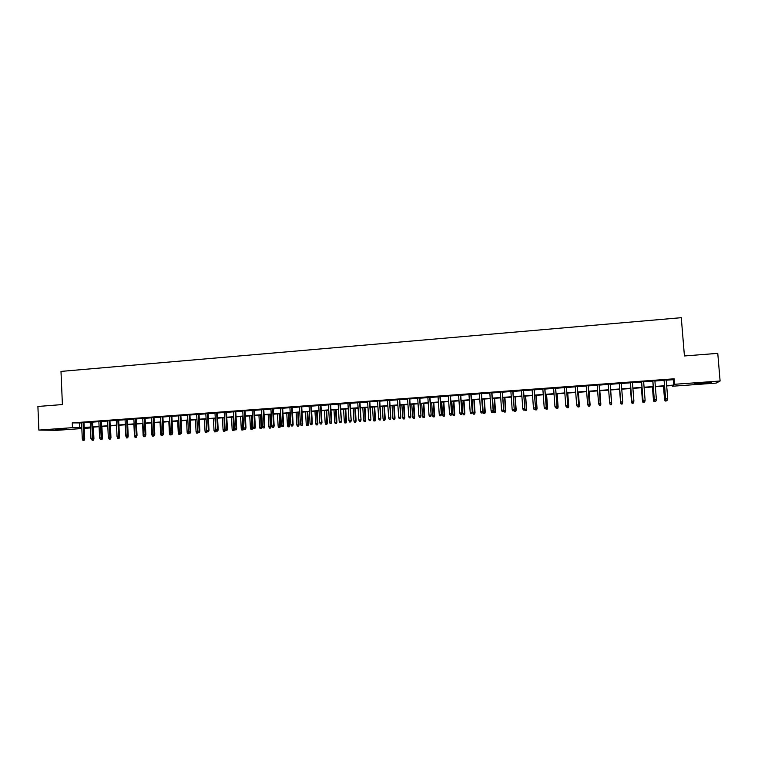<?xml version="1.0" encoding="UTF-8"?>
<svg xmlns="http://www.w3.org/2000/svg" width="758" height="758" viewBox="0 0 758 758"><rect width="100%" height="100%" fill="white"/><g stroke="black" fill="none" stroke-linecap="round" stroke-linejoin="round"><path stroke-width="1.14" d="M55.239 429.36L66.41 429.113L55.239 429.36M703.936 382.714L711.667 382.629L694.821 383.652L703.936 382.714M81.836 428.545L57.115 430.317L38.866 430.089L37.9 406.468L62.402 404.554L60.991 371.401L681.281 317.687L684.427 355.966L717.769 353.361L720.1 381.009L716.177 383.093L672.393 386.239L673.265 385.462L666.689 385.936M672.337 385.528L672.393 386.239M89.757 427.36L89.785 427.976L84.233 428.374M83.967 422.509L81.58 422.68M92.59 421.874L90.202 422.054M101.24 421.24L98.862 421.42M109.938 420.605L107.56 420.785M118.665 419.97L116.296 420.14M127.439 419.326L125.07 419.496M136.241 418.681L133.882 418.852M145.091 418.037L142.731 418.208M153.978 417.383L151.628 417.554M162.904 416.729L160.554 416.9M171.867 416.076L169.527 416.246M180.868 415.422L178.537 415.592M189.917 414.759L187.596 414.929M199.003 414.095L196.682 414.266M208.128 413.423L205.816 413.593M217.3 412.759L214.988 412.921M226.509 412.077L224.207 412.248M235.757 411.404L233.464 411.575M245.052 410.722L242.768 410.893M254.385 410.04L252.111 410.211M263.765 409.358L261.491 409.519M273.193 408.666L270.919 408.837M282.649 407.975L280.394 408.145M292.162 407.283L289.907 407.444M301.712 406.582L299.467 406.743M311.311 405.881L309.065 406.042M320.947 405.17L318.711 405.341M330.63 404.469L328.404 404.63M340.361 403.758L338.144 403.919M350.13 403.038L347.922 403.199M359.955 402.318L357.748 402.479M369.819 401.598L367.621 401.759M379.73 400.878L377.541 401.039M389.688 400.148L387.509 400.309M399.693 399.419L397.524 399.57M409.746 398.68L407.586 398.841M419.847 397.941L417.696 398.102M429.994 397.201L427.853 397.353M440.19 396.453L438.058 396.614M450.441 395.704L448.31 395.856M460.731 394.956L458.609 395.108M471.078 394.198L468.965 394.349M481.472 393.43L479.369 393.591M491.914 392.672L489.82 392.824M502.402 391.905L500.318 392.057M512.948 391.137L510.873 391.289M523.541 390.361L521.476 390.512M534.191 389.584L532.135 389.726M544.888 388.797L542.842 388.949M555.642 388.011L553.596 388.162M566.444 387.224L564.407 387.366M577.302 386.428L575.275 386.571M588.208 385.632L586.199 385.775M599.171 384.827L597.171 384.969M610.19 384.022L608.2 384.164M621.276 383.207L619.258 383.359M632.428 382.392L630.381 382.544M643.627 381.577L641.552 381.729M654.884 380.753L652.78 380.904M666.225 380.203L673.246 379.692L674.156 378.801L72.247 422.898L81.589 422.926M83.986 422.756L90.211 422.301M92.599 422.121L98.872 421.666M101.25 421.486L107.57 421.031M109.948 420.851L116.306 420.387M118.674 420.216L125.079 419.752M127.448 419.581L133.891 419.108M136.251 418.937L142.75 418.463M145.1 418.283L151.638 417.81M153.988 417.639L160.573 417.156M162.913 416.985L169.546 416.502M171.876 416.332L178.556 415.839M180.887 415.668L187.605 415.185M189.926 415.014L196.701 414.512M199.013 414.351L205.835 413.849M208.147 413.679L215.007 413.176M217.309 413.006L224.226 412.504M226.519 412.333L233.483 411.831M235.776 411.66L242.778 411.149M245.071 410.978L252.12 410.466M254.404 410.296L261.51 409.784M263.784 409.614L270.938 409.093M273.202 408.922L280.403 408.401M282.668 408.23L289.916 407.709M292.171 407.539L299.476 407.008M301.722 406.838L309.084 406.307M311.32 406.136L318.73 405.596M320.966 405.435L328.422 404.895M330.649 404.725L338.153 404.185M340.38 404.014L347.941 403.464M350.149 403.303L357.767 402.744M359.974 402.583L367.639 402.024M369.838 401.863L377.56 401.304M379.749 401.143L387.528 400.575M389.707 400.413L397.543 399.845M399.712 399.684L407.605 399.106M409.765 398.945L417.715 398.367M419.866 398.206L427.872 397.628M430.013 397.467L438.077 396.879M440.209 396.718L448.329 396.131M450.46 395.97L458.628 395.373M460.75 395.221L468.984 394.624M471.097 394.463L479.388 393.857M481.491 393.705L489.839 393.099M491.933 392.947L500.337 392.331M502.421 392.18L510.892 391.554M512.967 391.403L521.495 390.787M523.56 390.635L532.154 390M534.21 389.858L542.861 389.224M544.907 389.072L553.615 388.437M555.661 388.286L564.435 387.651M566.463 387.499L575.294 386.855M577.321 386.703L586.218 386.059M588.227 385.907L597.19 385.254M599.19 385.102L608.219 384.448M610.209 384.297L619.286 383.633M621.304 383.491L630.4 382.828M632.447 382.676L641.571 382.013M643.656 381.861L652.799 381.189M654.912 381.037L664.084 380.364M666.206 379.929L664.065 380.08M38.866 430.089L72.455 427.664L81.798 427.635M72.247 422.898L72.455 427.664M674.156 378.801L674.601 384.287L720.1 381.009M666.661 385.604L673.691 385.092L674.601 384.287M84.185 427.465L90.42 427.019M92.808 426.849L99.08 426.394M101.468 426.223L107.788 425.769M110.166 425.598L116.524 425.143M118.892 424.973L125.297 424.508M127.666 424.338L134.119 423.874M136.478 423.703L142.978 423.239M145.328 423.068L151.865 422.604M154.215 422.433L160.8 421.96M163.15 421.789L169.783 421.315M172.113 421.145L178.793 420.662M181.124 420.5L187.851 420.017M190.173 419.847L196.947 419.364M199.269 419.193L206.081 418.7M208.393 418.539L215.263 418.046M217.565 417.876L224.482 417.383M226.784 417.213L233.739 416.72M236.032 416.549L243.043 416.047M245.336 415.886L252.386 415.375M254.669 415.213L261.775 414.702M264.049 414.541L271.212 414.02M273.477 413.859L280.687 413.337M282.942 413.176L290.2 412.655M292.455 412.494L299.761 411.973M302.016 411.812L309.368 411.281M311.614 411.12L319.023 410.59M321.259 410.429L328.716 409.889M330.943 409.727L338.456 409.187M340.674 409.026L348.244 408.486M350.452 408.325L358.079 407.776M360.277 407.624L367.952 407.074M370.15 406.913L377.872 406.354M380.061 406.203L387.85 405.644M390.029 405.483L397.865 404.924M400.034 404.763L407.927 404.194M410.097 404.042L418.046 403.474M420.197 403.313L428.204 402.735M430.354 402.583L438.408 402.005M440.55 401.854L448.67 401.266M450.802 401.115L458.978 400.527M461.101 400.376L469.335 399.788M471.448 399.627L479.738 399.04M481.842 398.888L490.199 398.282M492.293 398.13L500.706 397.533M502.791 397.381L511.262 396.766M513.337 396.624L521.874 396.008M523.939 395.856L532.533 395.24M534.589 395.098L543.24 394.473M545.296 394.321L554.003 393.696M556.05 393.554L564.824 392.919M566.851 392.777L575.692 392.142M577.719 391.99L586.616 391.355M588.634 391.213L597.598 390.569M599.597 390.417L608.627 389.773M610.626 389.631L619.703 388.977M621.721 388.835L630.827 388.181M632.873 388.03L641.998 387.376M644.082 387.224L653.235 386.571M655.338 386.419L664.52 385.756M84.204 427.872L89.785 427.976M664.548 386.087L655.367 386.751M653.263 386.902L644.101 387.556M642.026 387.708L632.892 388.361M630.846 388.513L621.74 389.167M619.722 389.309L610.645 389.963L611.687 403.351L611.355 404.734L610.266 404.81L611.355 404.734M608.655 390.105L599.625 390.749M597.626 390.891L588.653 391.535M586.645 391.687L577.738 392.322M575.72 392.464L566.88 393.099M564.852 393.25L556.069 393.876M554.032 394.027L545.315 394.653M543.268 394.795L534.617 395.42M532.552 395.562L523.958 396.188M521.892 396.33L513.365 396.946M511.28 397.097L502.81 397.704M500.725 397.855L492.312 398.452M490.218 398.604L481.87 399.21M479.767 399.362L471.467 399.949M469.354 400.101L461.12 400.698M458.997 400.849L450.821 401.437M448.689 401.588L440.578 402.166M438.437 402.327L430.373 402.905M428.223 403.057L420.216 403.635M418.065 403.787L410.116 404.355M407.946 404.516L400.063 405.075M397.884 405.236L390.048 405.795M387.869 405.956L380.09 406.515M377.901 406.667L370.169 407.226M367.971 407.387L360.296 407.937M358.098 408.088L350.471 408.638M348.263 408.799L340.693 409.339M338.475 409.5L330.962 410.04M328.735 410.201L321.278 410.732M319.042 410.893L311.633 411.433M309.387 411.594L302.035 412.115M299.78 412.276L292.474 412.807M290.219 412.968L282.961 413.489M280.697 413.65L273.496 414.171M271.231 414.332L264.068 414.844M261.794 415.005L254.688 415.517M252.405 415.678L245.346 416.189M243.062 416.35L236.051 416.853M232.715 430.629L233.966 430.572L232.715 430.629L232.147 429.398L234.402 429.303L233.748 417.023L226.794 417.516M224.491 417.686L217.584 418.179M215.272 418.35L208.412 418.842M206.1 419.003L199.278 419.496M196.957 419.657L190.192 420.15M187.861 420.311L181.143 420.794M178.812 420.965L172.132 421.448M169.792 421.609L163.159 422.092M160.819 422.253L154.234 422.727M151.884 422.898L145.347 423.371M142.987 423.533L136.497 424.006M134.128 424.177L127.685 424.632M125.316 424.802L118.911 425.266M116.533 425.437L110.175 425.892M107.797 426.062L101.477 426.517M99.099 426.688L92.827 427.142M90.429 427.313L84.204 427.758M673.246 379.692L673.691 385.092M79.41 423.087L79.618 427.796M664.055 379.947L665.59 398.945L664.15 379.938M666.225 400.271L667.362 400.196L666.225 400.271L665.685 398.869L667.722 398.727L666.197 379.786M665.59 398.945L666.178 400.309M667.362 400.196L667.722 398.727M665.136 401.048L666.301 400.935L665.136 401.048L664.567 399.712L663.563 386.163M665.192 401.01L664.652 399.637L665.856 399.561M664.567 399.712L663.468 386.163M666.462 400.29L666.301 400.935M652.771 380.772L654.287 399.722L652.846 380.762M654.912 401.048L656.04 400.973L654.912 401.048L654.362 399.656L656.39 399.513L654.874 380.62M654.287 399.722L654.865 401.086M656.04 400.973L656.39 399.513M641.543 381.596L643.04 400.499L641.6 381.587M643.646 401.825L644.764 401.74L643.646 401.825L643.097 400.432L645.115 400.29L643.618 381.445M643.04 400.499L643.608 401.854M644.764 401.74L645.115 400.29M630.372 382.411L631.85 401.266L630.41 382.411M632.437 402.593L633.555 402.517L632.437 402.593L631.888 401.2L633.896 401.067L632.418 382.259M631.85 401.266L632.418 402.631M633.555 402.517L633.896 401.067M619.248 383.226L620.717 402.034L619.267 383.226M621.285 403.36L622.394 403.284L621.285 403.36L620.726 401.977L622.735 401.835L621.266 383.074M620.717 402.034L621.276 403.389M622.394 403.284L622.735 401.835M654.059 401.806L655.206 401.693L654.059 401.806L653.491 400.47L652.486 386.959M654.097 401.768L653.557 400.404L654.542 400.338M653.491 400.47L652.411 386.959M655.357 401.048L655.206 401.693M643.03 402.564L644.158 402.451L643.03 402.564L642.471 401.228L641.457 387.745M643.059 402.526L642.519 401.162L643.296 401.115M642.471 401.228L641.401 387.755M644.319 401.806L644.158 402.451M631.509 401.986L632.058 403.313L633.167 403.209L632.058 403.313L631.537 401.92L630.485 388.532L631.509 401.986L632.106 401.882M633.318 402.564L633.167 403.209M621.134 404.061L622.223 403.986L621.134 404.061L620.594 402.735L619.561 389.318M621.143 404.033L620.973 402.65M620.594 402.735L619.542 389.318M622.223 403.986L622.384 403.313M610.19 404.156L611.289 404.042L610.19 404.156L609.64 402.801L608.191 384.031M611.63 402.659L610.181 383.889L611.63 402.659L611.289 404.08L611.621 402.602L609.631 402.735L610.181 404.118M611.479 403.303L610.645 389.963M611.346 404.696L611.687 403.351M610.266 404.81L609.688 402.915M610.266 404.772L609.887 403.408M600.592 403.427L599.161 384.694L600.26 404.829L599.142 404.876L600.26 404.829L600.573 403.36L598.583 403.502L597.162 384.837M598.583 403.502L599.142 404.876M600.44 404.061L599.843 390.74M600.516 405.445L599.436 405.511L600.535 405.473L600.838 404.033L599.824 390.74M599.436 405.511L599.199 404.905M600.867 404.09L600.535 405.473M588.161 385.5L589.269 405.587L588.151 405.634L589.269 405.587L589.572 404.118L587.602 404.26L586.19 385.642M589.62 404.185L588.199 385.5M587.602 404.26L588.151 405.634M589.459 404.81L590.103 404.829L589.089 391.507M589.743 406.184L588.663 406.25L589.762 406.212L590.056 404.772L589.051 391.507M588.663 406.25L588.426 405.644M590.103 404.829L589.762 406.212M578.307 406.307L577.217 406.383L578.345 406.335L578.629 404.876L576.658 405.009L575.265 386.438M577.226 386.296L578.695 404.933L577.283 386.296M578.345 406.335L578.695 404.933M576.658 405.009L577.217 406.383M578.534 405.568L579.387 405.568L578.392 392.274M579.017 406.913L577.947 406.989L579.046 406.942L579.33 405.511L578.335 392.284M577.947 406.989L577.7 406.383M579.387 405.568L579.046 406.942M567.42 407.055L566.34 407.131L567.467 407.084L567.733 405.625L565.781 405.757L564.397 387.234M566.349 387.092L567.818 405.682L566.434 387.092M567.467 407.084L567.818 405.682M565.781 405.757L566.34 407.131M567.657 406.316L568.727 406.297L567.742 393.042M568.339 407.643L567.278 407.719L568.386 407.671L568.642 406.25L567.666 393.042M567.278 407.719L567.031 407.112M568.727 406.297L568.386 407.671M556.59 407.795L555.51 407.87L556.647 407.823L556.893 406.373L554.951 406.506L553.586 388.03M555.529 387.888L556.997 406.43L555.633 387.878M556.647 407.823L556.997 406.43M554.951 406.506L555.51 407.87M556.836 407.055L558.115 407.027L557.139 393.8M557.717 408.373L556.656 408.448L557.774 408.401L558.021 406.98L557.045 393.809M556.656 408.448L556.41 407.842M558.115 407.027L557.774 408.401M545.807 408.534L544.737 408.609L545.874 408.562L546.111 407.122L544.178 407.254L542.832 388.816M544.765 388.674L546.234 407.169L544.879 388.664M546.092 409.168L547.21 409.121L546.092 409.168L546.234 407.169M544.178 407.254L544.737 408.609M546.073 407.804L547.56 407.757L546.594 394.558M547.143 409.093L546.48 394.567M547.56 407.757L547.21 409.121M535.082 409.273L534.011 409.348L535.157 409.301L535.375 407.861L533.452 407.994L532.125 389.603M534.049 389.46L535.518 407.908L534.182 389.451M535.157 409.301L535.518 407.908M533.452 407.994L534.011 409.348M535.356 408.534L537.052 408.477L536.096 395.316M536.617 409.822L535.574 409.889L536.692 409.841L536.91 408.429L535.963 395.325M535.574 409.889L535.224 409.045M537.052 408.477L536.692 409.841M524.403 410.002L523.342 410.078L524.498 410.031L524.697 408.59L522.783 408.723L521.466 390.379M523.38 390.237L524.858 408.647L523.532 390.228M524.498 410.031L524.858 408.647M522.783 408.723L523.342 410.078M524.697 409.273L526.592 409.197L525.645 396.064M526.147 410.533L525.105 410.609L526.232 410.561L526.431 409.149L525.493 396.074M525.105 410.609L524.64 409.481M526.592 409.197L526.232 410.561M513.782 410.732L512.721 410.808L513.877 410.76L514.066 409.329L512.162 409.462L510.864 391.156M512.768 391.014L514.246 409.377L512.939 391.005M513.877 410.76L514.246 409.377M512.162 409.462L512.721 410.808M514.682 411.319L515.819 411.272L514.682 411.319L514.132 409.993L516.179 409.917L515.241 396.813M515.724 411.253L515.08 396.822M516.179 409.917L515.819 411.272M503.208 411.461L502.156 411.537L503.321 411.49L503.492 410.059L501.597 410.192L500.308 391.924M502.203 391.791L503.691 410.106L502.393 391.772M503.321 411.49L503.691 410.106M501.597 410.192L502.156 411.537M504.316 412.03L505.453 411.982L504.316 412.03L503.767 410.713L505.823 410.628L504.894 397.552M505.349 411.964L504.714 397.562M503.767 410.713L502.848 397.704M505.823 410.628L505.453 411.982M492.691 412.181L491.639 412.257L492.804 412.21L492.965 410.779L491.08 410.912L489.81 392.691M491.696 392.559L493.183 410.827L491.904 392.54M492.804 412.21L493.183 410.827M491.08 410.912L491.639 412.257M493.998 412.74L495.145 412.693L493.998 412.74L493.449 411.423L495.505 411.338L494.595 398.291M495.031 412.665L494.396 398.31M493.449 411.423L492.539 398.443M495.505 411.338L495.145 412.693M482.221 412.902L481.169 412.977L482.344 412.93L482.486 411.509L480.61 411.632L479.359 393.459M481.235 393.317L482.723 411.547L481.463 393.307M482.344 412.93L482.723 411.547M480.61 411.632L481.169 412.977M483.727 413.442L484.874 413.394L483.727 413.442L483.178 412.125L485.243 412.039L484.343 399.03M484.75 413.366L484.125 399.04M483.178 412.125L482.278 399.172M485.243 412.039L484.874 413.394M471.798 413.622L470.756 413.688L471.94 413.641L472.063 412.219L470.197 412.352L468.956 394.217M470.822 394.084L472.31 412.267L471.069 394.065M471.94 413.641L472.31 412.267M470.197 412.352L470.756 413.688M473.504 414.143L474.66 414.095L473.504 414.143L472.954 412.826L475.029 412.75L474.138 399.76M474.527 414.067L473.902 399.779M472.954 412.826L472.063 399.911M475.029 412.75L474.66 414.095M461.423 414.332L460.39 414.399L461.575 414.351L461.688 412.939L459.822 413.072L458.599 394.975M460.466 394.842L461.954 412.977L460.722 394.823M461.575 414.351L461.954 412.977M459.822 413.072L460.39 414.399M463.327 414.834L464.493 414.787L463.327 414.834L462.778 413.527L464.862 413.442L463.981 400.489M464.351 414.768L463.725 400.508M462.778 413.527L461.906 400.641M464.862 413.442L464.493 414.787M451.105 415.033L450.072 415.109L451.266 415.062L451.361 413.65L449.513 413.783L448.3 395.733M450.148 395.6L451.645 413.688L450.432 395.572M451.266 415.062L451.645 413.688M449.513 413.783L450.072 415.109M453.208 415.536L454.364 415.479L453.208 415.536L452.649 414.228L454.743 414.143L453.871 401.219M454.213 415.46L453.606 401.238M452.649 414.228L451.787 401.37M454.743 414.143L454.364 415.479M440.834 415.744L439.811 415.81L441.004 415.763L441.09 414.361L439.242 414.484L438.048 396.481M439.886 396.349L441.383 414.399L440.19 396.32M441.004 415.763L441.383 414.399M439.242 414.484L439.811 415.81M443.127 416.218L444.292 416.17L443.127 416.218L442.568 414.92L444.671 414.834L443.809 401.939M444.131 416.151L443.525 401.958M442.568 414.92L441.715 402.091M444.671 414.834L444.292 416.17M430.61 416.445L429.587 416.512L430.79 416.464L430.857 415.062L429.019 415.195L427.844 397.23M429.672 397.097L431.179 415.1L429.985 397.069M430.79 416.464L431.179 415.1M429.019 415.195L429.587 416.512M433.093 416.909L434.268 416.862L433.093 416.909L432.534 415.611L434.647 415.526L433.794 402.659M434.097 416.843L433.491 402.678M432.534 415.611L431.69 402.811M434.647 415.526L434.268 416.862M420.434 417.146L419.42 417.213L420.624 417.165L420.681 415.763L418.852 415.896L417.686 397.969M419.506 397.836L421.012 415.801L419.837 397.817M420.624 417.165L421.012 415.801M418.852 415.896L419.42 417.213M423.106 417.592L424.281 417.544L423.106 417.592L422.547 416.294L424.669 416.208L423.826 403.37M424.101 417.525L423.514 403.398M422.547 416.294L421.713 403.521M424.669 416.208L424.281 417.544M410.305 417.838L409.301 417.904L410.504 417.857L410.552 416.464L408.733 416.587L407.577 398.708M409.396 398.575L410.902 416.502L409.737 398.556M410.504 417.857L410.902 416.502M408.733 416.587L409.301 417.904M413.167 418.274L414.351 418.226L413.167 418.274L412.608 416.985L414.74 416.891L413.906 404.09M414.162 418.208L413.574 404.109M412.608 416.985L411.784 404.241M414.74 416.891L414.351 418.226M400.233 418.53L399.22 418.596L400.432 418.549L400.461 417.165L398.651 417.288L397.514 399.447M399.324 399.314L400.83 417.194L399.684 399.286M400.432 418.549L400.83 417.194M398.651 417.288L399.22 418.596M390.199 419.221L389.195 419.288L390.408 419.231L390.427 417.857L388.627 417.98L387.499 400.177M389.299 400.044L390.815 417.885L389.678 400.016M390.408 419.231L390.815 417.885M388.627 417.98L389.195 419.288M380.213 419.904L379.218 419.97L380.44 419.923L380.44 418.539L378.649 418.662L377.541 400.906M379.322 400.774L380.838 418.577L379.72 400.745M380.44 419.923L380.838 418.577M378.649 418.662L379.218 419.97M403.275 418.947L404.459 418.899L403.275 418.947L402.716 417.667L404.848 417.573L404.033 404.791M404.26 418.88L403.682 404.819M402.716 417.667L401.901 404.952M404.848 417.573L404.459 418.899M393.43 419.629L394.615 419.572L393.43 419.629L392.871 418.34L395.013 418.255L394.198 405.502M394.406 419.562L393.828 405.53M392.871 418.34L392.066 405.653M395.013 418.255L394.615 419.572M383.624 420.292L384.818 420.245L383.624 420.292L383.065 419.013L385.216 418.928L384.41 406.203M384.6 420.226L384.031 406.231M383.065 419.013L382.269 406.354M385.216 418.928L384.818 420.245M370.274 420.586L369.288 420.652L370.51 420.605L370.501 419.231L368.71 419.354L367.621 401.636M369.402 401.503L370.918 419.259L369.809 401.475M370.51 420.605L370.918 419.259M368.71 419.354L369.288 420.652M373.865 420.965L375.068 420.917L373.865 420.965L373.306 419.686L375.466 419.591L374.67 406.904M374.84 420.898L374.272 406.932M373.306 419.686L372.519 407.055M375.466 419.591L375.068 420.917M360.382 421.268L359.396 421.334L360.628 421.277L360.6 419.913L358.828 420.036L357.748 402.356M359.519 402.223L361.035 419.941L359.946 402.195M360.628 421.277L361.035 419.941M358.828 420.036L359.396 421.334M364.153 421.628L365.356 421.581L364.153 421.628L363.594 420.358L365.754 420.264L364.977 407.596M365.129 421.562L364.56 407.624M363.594 420.358L362.817 407.757M365.754 420.264L365.356 421.581M350.537 421.941L349.561 422.007L350.793 421.95L350.755 420.586L348.983 420.709L347.913 403.076M349.684 402.943L351.2 420.614L350.13 402.915M350.793 421.95L351.2 420.614M348.983 420.709L349.561 422.007M354.488 422.291L355.691 422.244L354.488 422.291L353.929 421.022L356.099 420.927L355.322 408.287M355.455 422.225L354.896 408.325M353.929 421.022L353.162 408.448M356.099 420.927L355.691 422.244M340.74 422.613L339.764 422.68L340.996 422.623L340.948 421.268L339.186 421.382L338.134 403.787M339.887 403.663L341.413 421.296L340.351 403.626M340.996 422.623L341.413 421.296M339.186 421.382L339.764 422.68M344.862 422.955L346.074 422.898L344.862 422.955L344.303 421.685L346.482 421.59L345.714 408.979M345.828 422.888L345.269 409.017M344.303 421.685L343.545 409.14M346.482 421.59L346.074 422.898M330.99 423.286L330.014 423.352L331.255 423.296L331.189 421.941L329.436 422.054L328.394 404.507M330.147 404.374L331.189 421.941L331.672 421.96L330.621 404.336M331.255 423.296L331.672 421.96M329.436 422.054L330.014 423.352M335.282 423.608L336.495 423.551L335.282 423.608L334.723 422.339L336.903 422.244L336.154 409.671M336.239 423.542L335.69 409.699M334.723 422.339L333.975 409.822M336.903 422.244L336.495 423.551M321.278 423.949L320.312 424.016L321.553 423.959L321.477 422.604L319.734 422.727L318.701 405.208M320.445 405.085L321.477 422.604L321.97 422.632L320.937 405.047M321.553 423.959L321.97 422.632M319.734 422.727L320.312 424.016M325.75 424.262L326.963 424.205L325.75 424.262L325.182 423.002L327.38 422.907L326.632 410.353M326.698 424.196L326.158 410.381M325.182 423.002L324.443 410.504M327.38 422.907L326.963 424.205M311.614 424.613L310.647 424.679L311.898 424.622L311.813 423.277L310.079 423.39L309.056 405.918M310.789 405.795L311.813 423.277L312.324 423.296L311.301 405.757M311.898 424.622L312.324 423.296M310.079 423.39L310.647 424.679M316.257 424.906L317.479 424.859L316.257 424.906L315.688 423.646L317.886 423.551L317.157 411.035M317.204 424.85L316.664 411.063M315.688 423.646L314.958 411.187M317.886 423.551L317.479 424.859M301.997 425.276L301.04 425.342L302.29 425.285L302.186 423.94L300.462 424.054L299.457 406.62M301.182 406.496L302.186 423.94L302.717 423.959L301.703 406.459M302.29 425.285L302.717 423.959M300.462 424.054L301.04 425.342M306.8 425.56L308.032 425.503L306.8 425.56L306.241 424.3L308.449 424.205L307.72 411.708M307.748 425.494L307.217 411.746M306.241 424.3L305.521 411.869M308.449 424.205L308.032 425.503M292.417 425.93L291.47 425.996L292.721 425.939L292.607 424.594L290.892 424.717L289.897 407.321M291.612 407.198L292.607 424.594L293.147 424.622L292.152 407.16M292.721 425.939L293.147 424.622M290.892 424.717L291.47 425.996M297.392 426.204L298.624 426.148L297.392 426.204L296.833 424.944L299.04 424.85L298.33 412.38M298.339 426.138L297.809 412.418M296.833 424.944L296.122 412.541M299.04 424.85L298.624 426.148M282.886 426.583L281.938 426.65L283.198 426.593L283.075 425.257L281.36 425.371L280.384 408.012M282.09 407.889L283.075 425.257L283.634 425.276L282.649 407.851M283.198 426.593L283.634 425.276M281.36 425.371L281.938 426.65M288.031 426.839L289.262 426.792L288.031 426.839L287.462 425.589L289.689 425.494L288.978 413.053M288.969 426.782L288.447 413.091M287.462 425.589L286.761 413.214M289.689 425.494L289.262 426.792M273.401 427.237L272.454 427.304L273.723 427.247L273.581 425.911L271.876 426.024L270.909 408.714M272.615 408.581L273.581 425.911L274.15 425.93L273.183 408.543M273.723 427.247L274.15 425.93M271.876 426.024L272.454 427.304M278.707 427.484L279.948 427.427L278.707 427.484L278.139 426.233L280.365 426.138L279.664 413.726M279.636 427.417L279.124 413.764M278.139 426.233L277.447 413.887M280.365 426.138L279.948 427.427M263.955 427.882L263.017 427.948L264.286 427.891L264.135 426.565L262.439 426.678L261.482 409.396M263.178 409.273L264.135 426.565L264.722 426.583L263.765 409.235M264.286 427.891L264.722 426.583M262.439 426.678L263.017 427.948M269.431 428.118L270.663 428.062L269.431 428.118L268.863 426.877L271.089 426.773L270.398 414.389M270.35 428.052L269.839 414.427M268.863 426.877L268.171 414.55M271.089 426.773L270.663 428.062M254.555 428.526L253.617 428.592L254.887 428.535L254.726 427.209L253.039 427.322L252.101 410.087M253.788 409.964L254.726 427.209L255.332 427.228L254.385 409.917M254.887 428.535L255.332 427.228M253.039 427.322L253.617 428.592M260.184 428.753L261.434 428.696L260.184 428.753L259.615 427.512L261.861 427.408L261.178 415.052M261.112 428.687L260.6 415.09M259.615 427.512L258.942 415.213M261.861 427.408L261.434 428.696M245.204 429.17L244.266 429.236L245.545 429.18L245.365 427.853L243.688 427.976L242.759 410.77M244.436 410.647L245.365 427.853L245.98 427.872L245.052 410.599M245.545 429.18L245.98 427.872M243.688 427.976L244.266 429.236M250.993 429.379L252.234 429.322L250.993 429.379L250.424 428.137L252.66 428.043L251.997 415.706M251.902 429.322L251.4 415.754M250.424 428.137L249.752 415.867M252.66 428.043L252.234 429.322M235.88 429.814L234.952 429.871L236.231 429.814L236.051 428.497L234.374 428.611L233.464 411.452M235.132 411.329L236.051 428.497L236.676 428.516L235.757 411.281M236.231 429.814L236.676 428.516M234.374 428.611L234.952 429.871M241.83 430.004L243.081 429.957L241.83 430.004L241.262 428.772L243.517 428.668L242.854 416.369M242.74 429.947L242.247 416.407M241.262 428.772L240.608 416.53M243.517 428.668L243.081 429.957M226.614 430.449L225.685 430.506L226.964 430.449L226.775 429.142L225.107 429.255L224.197 412.125M225.865 412.001L226.775 429.142L227.409 429.151L226.5 411.954M226.964 430.449L227.409 429.151M225.107 429.255L225.685 430.506M233.625 430.572L233.132 417.061M232.147 429.398L231.493 417.184M234.402 429.303L233.966 430.572M217.375 431.084L216.456 431.141L217.745 431.084L217.537 429.777L215.878 429.89L214.988 412.797M216.646 412.684L217.537 429.777L218.19 429.786L217.29 412.636M217.745 431.084L218.19 429.786M215.878 429.89L216.456 431.141M223.638 431.255L224.899 431.198L223.638 431.255L223.07 430.023L225.316 429.72M224.539 431.188L224.055 417.715M223.07 430.023L222.426 417.838M225.334 429.919L224.899 431.198M208.185 431.709L207.275 431.776L208.564 431.719L208.346 430.411L206.688 430.525L205.816 413.47M207.455 413.347L208.346 430.411L209.009 430.421L208.128 413.299M208.564 431.719L209.009 430.421M206.688 430.525L207.275 431.776M214.599 431.87L215.859 431.814L214.599 431.87L214.031 430.648L215.651 430.535L215.016 418.369M215.499 431.814L216.182 430.544M214.031 430.648L213.396 418.482M216.248 430.696L215.859 431.814M199.041 432.335L198.132 432.401L199.42 432.344L199.193 431.037L197.544 431.15L196.682 414.143M198.321 414.02L199.193 431.037L199.875 431.046L198.994 413.972M199.42 432.344L199.875 431.046M197.544 431.15L197.914 433.045L196.644 433.102L197.914 433.045M205.608 432.486L206.868 432.43L205.608 432.486L205.03 431.264L206.65 431.15L206.024 419.013M206.498 432.43L206.981 431.16M205.03 431.264L204.414 419.127M207.171 431.558L206.868 432.43M189.936 432.96L189.026 433.026L190.324 432.97L190.078 431.672L188.439 431.785L187.586 414.806M189.216 414.683L190.078 431.672L190.77 431.681L189.907 414.635M190.324 432.97L190.77 431.681M188.439 431.785L189.026 433.026M196.644 433.102L196.076 431.88L197.667 431.416M197.544 433.045L197.838 431.776M196.076 431.88L195.46 419.771M180.868 433.585L179.959 433.652L181.257 433.585L181.01 432.297L179.381 432.411L178.537 415.469M180.158 415.346L181.01 432.297L181.721 432.306L180.868 415.299M181.257 433.585L181.721 432.306M179.381 432.411L179.959 433.652M187.728 433.718L188.998 433.652L187.728 433.718L187.16 432.496L186.553 420.406M187.16 432.496L188.723 432.382M188.751 432.448L188.619 433.652M189.225 433.026L188.998 433.652M171.839 434.201L170.938 434.268L172.246 434.211L171.981 432.913L170.351 433.026L169.527 416.123M171.137 416.009L171.981 432.913L172.701 432.922L171.858 415.952M172.246 434.211L172.701 432.922M170.351 433.026L170.938 434.268M178.85 434.325L180.129 434.268L178.85 434.325L178.282 433.102L177.675 421.05M178.282 433.102L179.665 433.007M179.836 433.377L179.741 434.258M180.338 433.652L180.129 434.268M162.856 434.827L161.956 434.884L163.264 434.827L162.989 433.538L161.369 433.652L160.554 416.786M162.165 416.663L162.989 433.538L163.719 433.538L162.894 416.616M163.264 434.827L163.719 433.538M161.369 433.652L161.956 434.884M170.01 434.931L171.289 434.865L170.01 434.931L169.441 433.709L168.844 421.685M169.441 433.709L170.635 433.633M170.957 434.268L170.891 434.865M171.507 434.258L171.289 434.865M153.912 435.433L153.012 435.499L154.319 435.443L154.035 434.154L152.434 434.268L151.619 417.44M153.23 417.317L154.035 434.154L154.784 434.163L153.969 417.27M154.319 435.443L154.784 434.163M152.434 434.268L153.012 435.499M161.208 435.528L162.487 435.471L161.208 435.528L160.639 434.315L160.052 422.31M160.639 434.315L161.653 434.249M162.146 434.884L162.089 435.471M162.705 434.865L162.487 435.471M145.005 436.049L144.115 436.106L145.422 436.049L145.129 434.77L143.527 434.874L142.731 418.084M144.323 417.971L145.129 434.77L145.887 434.77L145.081 417.914M145.422 436.049L145.887 434.77M143.527 434.874L144.115 436.106M152.453 436.134L153.732 436.068L152.453 436.134L151.875 434.921L151.297 422.936M151.875 434.921L152.718 434.865M153.381 435.499L153.324 436.068M153.95 435.462L153.732 436.068M136.137 436.655L135.246 436.722L136.563 436.655L136.26 435.376L134.668 435.49L133.872 418.738M135.464 418.615L136.26 435.376L137.027 435.386L136.241 418.558M136.563 436.655L137.027 435.386M134.668 435.49L135.246 436.722M143.726 436.731L145.005 436.665L143.726 436.731L143.148 435.518L142.58 423.57M143.148 435.518L143.812 435.48M144.655 436.106L144.598 436.665M145.233 436.058L145.005 436.665M127.249 437.859L126.387 437.916L127.676 437.859L126.425 437.319L127.742 437.262L127.429 435.992L125.837 436.096L125.061 419.382M126.643 419.269L127.429 435.992L128.216 435.992L127.429 419.202M127.742 437.262L128.216 435.992M125.837 436.096L126.425 437.319M135.038 437.319L136.326 437.262L135.038 437.319L134.46 436.115L133.901 424.186M134.46 436.115L134.952 436.087M135.957 436.703L135.9 437.262M136.544 436.655L136.326 437.262M118.513 437.868L117.642 437.925L118.959 437.868L118.636 436.599L117.054 436.703L116.287 420.017M117.869 419.904L118.636 436.599L119.432 436.599L118.665 419.847M118.959 437.868L119.432 436.599M117.054 436.703L117.642 437.925M126.387 437.916L125.259 424.812M128.14 436.608L127.676 437.859M109.768 438.465L108.896 438.522L110.213 438.465L109.882 437.195L108.309 437.309L107.551 420.662M109.124 420.548L109.882 437.195L110.687 437.195L109.929 420.491M110.213 438.465L110.687 437.195M108.309 437.309L109.199 439.09L110.497 439.034L109.199 439.09M119.205 437.205L118.987 425.257M117.774 438.503L119.072 438.446L117.774 438.503L117.187 436.978M118.684 437.887L118.636 438.446M119.537 437.205L119.072 438.446M101.051 439.062L100.189 439.128L101.515 439.062L101.165 437.802L99.601 437.906L98.853 421.296M100.416 421.183L101.165 437.802L101.989 437.802L101.24 421.126M101.515 439.062L101.989 437.802M99.601 437.906L100.189 439.128M110.469 437.792L110.962 437.792L110.422 425.873M110.109 438.475L110.062 439.034M110.962 437.792L110.497 439.034M92.381 439.659L91.519 439.716L92.846 439.659L92.485 438.399L90.932 438.503L90.193 421.931M91.746 421.818L92.485 438.399L93.319 438.399L92.58 421.761M92.846 439.659L93.319 438.399M90.932 438.503L91.519 439.716M101.771 438.38L102.434 438.38L101.894 426.489M100.662 439.678L101.96 439.621L100.397 439.119M101.581 438.882L101.515 439.621M102.434 438.38L101.96 439.621M83.74 440.256L82.887 440.313L84.214 440.246L83.844 438.996L82.3 439.1L81.57 422.566M83.124 422.452L83.844 438.996L84.697 438.996L83.967 422.386M84.214 440.246L84.697 438.996M82.3 439.1L82.887 440.313M93.111 438.948L93.935 438.958L93.405 427.095M92.163 440.256L93.471 440.199L91.898 439.716M93.111 438.967L93.016 440.199M93.935 438.958L93.471 440.199"/></g></svg>

